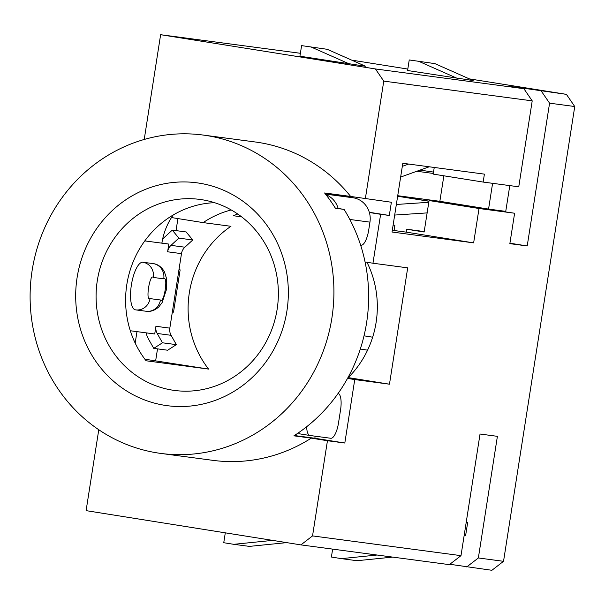 <?xml version="1.0" encoding="UTF-8"?>
<svg xmlns="http://www.w3.org/2000/svg" width="605" height="605" viewBox="0 0 605 605"><rect width="100%" height="100%" fill="white"/><g stroke="black" fill="none" stroke-linecap="round" stroke-linejoin="round"><path stroke-width="0.91" d="M237.742 214.034A96.354 91.045 97.6 0 0 233.303 215.728L241.584 216.824M172.319 390.119A96.354 91.045 97.6 0 1 97.133 281.764A96.354 91.045 97.6 0 1 199.93 199.423A96.354 91.045 97.6 0 1 202.13 199.748A96.354 91.045 97.6 0 1 277.317 308.104A96.354 91.045 97.6 0 1 174.52 390.444A96.354 91.045 97.6 0 1 172.319 390.119M214.518 202.675A96.354 91.045 -82.4 0 0 133.947 259.916A96.354 91.045 -82.4 0 0 146.085 360.769L208.589 369.088A96.354 91.045 -82.4 0 1 230.951 226.3L203.174 222.61A96.354 91.045 97.6 0 1 231.216 209.95M366.978 262.275A96.354 91.045 97.6 0 1 348.253 377.618L347.981 377.58M206.857 135.596A160.59 151.749 97.6 0 1 332.168 316.196A160.59 151.749 97.6 0 1 160.839 453.425A160.59 151.749 97.6 0 1 157.171 452.888A160.59 151.749 97.6 0 1 31.861 272.288A160.59 151.749 97.6 0 1 203.189 135.059A160.59 151.749 97.6 0 1 206.857 135.596M203.189 135.059L255.28 141.986A160.59 151.749 97.6 0 1 258.948 142.523A160.59 151.749 97.6 0 1 350.628 196.436L324.582 192.972A160.59 151.749 97.6 0 1 335.397 208.249L344.079 209.398A160.59 151.749 -82.4 0 1 293.909 435.827L311.273 438.141A160.59 151.749 97.6 0 1 212.93 460.352L160.839 453.425M164.628 405.297A112.409 106.223 97.6 0 1 77.115 277.513A112.409 106.223 97.6 0 1 199.408 183.186A112.409 106.223 97.6 0 1 286.914 310.962A112.409 106.223 97.6 0 1 164.628 405.297M144.897 359.211L208.589 369.088M177.915 218.579L176.032 230.611M157.519 348.866L155.674 360.648M300.39 53.293L160.627 34.704L144.224 139.46M98.774 429.731L86.099 510.643L300.897 544.893L449.349 564.639L460.995 555.655L312.543 535.909L327.449 440.72L344.812 443.026L354.749 379.569L389.476 384.19L407.694 267.849L372.967 263.228L380.628 214.314L389.31 215.463L391.382 202.244L350.628 196.436M171.472 217.55L203.174 222.61M365.337 198.78L383.759 81.115L375.425 68.947L160.627 34.704M524.762 89.986L525.004 88.421L566.416 94.357L574.75 106.525L503.534 561.311L478.358 557.961L497.401 436.334L480.037 434.027L460.995 555.655M351.664 60.114L407.815 69.068M469.359 78.877L566.416 94.357M525.004 88.421L507.64 86.107L523.877 88.693L375.425 68.947M299.936 56.204L365.518 66.247L327.207 49.3L301.592 45.625L299.936 56.204M407.581 70.52L473.163 80.563L434.859 63.616L409.237 59.948L407.581 70.52M393.137 224.999L394.876 225.279L394.052 230.513M449.817 564.276L491.888 570.296L503.534 561.311M300.897 544.893L312.543 535.909M311.273 438.141L327.449 440.72M383.759 81.115L532.211 100.869L518.757 186.801L483.161 182.067L484.401 174.134L402.801 163.274L392.032 232.025L473.639 242.877L479.024 208.506L514.613 213.24L509.856 243.649L527.212 245.955L549.574 103.175L574.75 106.525M549.574 103.175L541.241 91.007M433.52 172.085L420.021 170.103M523.877 88.693L532.211 100.869M349.887 64.168L311.583 47.22M301.592 45.625L327.207 49.3M457.539 78.484L419.227 61.536M409.237 59.948L434.859 63.616M450.581 563.686L450.475 564.359M377.089 555.027L341.386 558.634L331.396 557.039L332.637 549.113M341.386 558.634L357.01 560.714L392.713 557.107M466.712 566.945L478.358 557.961M272.628 540.386L233.742 544.311L223.752 542.723L225.294 532.839M233.742 544.311L249.366 546.391L286.672 542.625M335.238 207.991L344.079 209.398M393.129 225.045L394.876 225.279M492.599 183.323L488.56 209.08L505.75 211.372L509.788 185.606M505.75 211.372L505.682 211.818M527.212 245.955L509.924 243.202M514.613 213.24L429.066 200.542L424.143 232.01L406.658 229.219L406.205 232.131L473.639 242.877M479.024 208.506L429.066 200.542M392.305 230.278L406.205 232.131M483.161 182.067L433.21 174.104L434.246 167.464M365.072 261.973L372.967 263.228M389.476 384.19L348.253 377.618M354.749 379.569L347.52 378.42M344.812 443.026L314.842 438.247L315.167 436.19M136.98 331.631L135.18 343.096M424.211 231.556L406.658 229.219M397.719 195.71L439.858 201.314L443.858 175.798M439.858 201.314L488.56 209.08M294.378 435.532L314.842 438.247M416.807 171.26L433.309 173.453M369.3 212.279L389.31 215.463M369.375 212.514L380.628 214.314M408.677 164.061L402.317 166.345M400.639 177.076L429.217 166.791M430.919 200.126L479.621 207.893M394.687 215.062L427.13 212.899M428.794 202.304L396.351 204.467M464.156 535.433L465.608 535.629L467.68 522.41L466.228 522.213M466.236 522.175L467.68 522.41M309.866 435.479L299.959 433.898A16.055 5.256 -80.9 0 1 299.921 433.898A16.055 5.256 -80.9 0 1 298.416 432.84M338.142 393.386A16.055 5.256 -80.9 0 1 340.554 409.872L338.482 423.092A16.055 5.256 -80.9 0 1 330.791 438.27L309.957 435.494A16.055 5.256 -80.9 0 1 309.911 435.487A16.055 5.256 -80.9 0 1 306.674 426.737M349.841 219.464L369.95 222.141L368.71 230.074A16.055 5.256 -80.9 0 1 361.011 245.244L360.633 245.191M369.95 222.141A21.409 20.23 -82.4 0 0 353.282 197.805L324.704 193.116M325.959 194.712A21.409 20.23 97.6 0 1 338.15 208.453M173.189 214.994A64.236 60.697 -82.4 0 0 161.86 243.165L144.792 240.896M135.399 309.828L135.77 309.881A13.386 12.644 -82.4 0 1 135.467 309.836A24.087 7.88 -80.9 0 1 135.399 309.828A24.087 7.88 -80.9 0 1 131.398 284.894A24.087 7.88 -80.9 0 1 142.916 262.245L153.337 263.629A24.087 7.88 -80.9 0 1 153.405 263.636C157.875 264.249 161.535 266.949 164.386 271.736L166.473 278.3L166.299 289.992L162.072 302.674L158.843 306.864C154.782 310.471 150.562 311.938 146.191 311.265L135.77 309.881A13.386 12.644 -82.4 0 0 150.025 298.605C145.313 301.819 149.806 273.142 153.337 277.453L163.751 278.837C168.462 275.63 163.978 304.3 160.438 299.989A13.386 12.644 97.6 0 1 146.191 311.265M162.594 239.24A21.409 20.23 97.6 0 1 164.409 237.349L172.274 230.112L178.861 238.128L170.996 245.365A10.708 10.119 -82.4 0 0 167.6 251.793L168.803 244.087L161.86 243.165M130.302 330.746L154.721 333.99L155.931 326.292L169.823 328.137L172.342 312.044L173.514 312.165L180.139 269.86L178.967 269.739L181.485 253.639L167.6 251.793M168.803 244.087L161.883 242.991M170.996 245.365L184.888 247.211A10.708 10.119 -82.4 0 0 181.485 253.639M172.274 230.112L186.159 231.957L192.753 239.981L178.861 238.128M184.888 247.211L192.753 239.981M178.982 269.626L180.139 269.86M169.823 328.137A10.708 10.119 -82.4 0 0 171.094 335.314L157.202 333.461A10.708 10.119 97.6 0 1 155.931 326.292M157.202 333.461L162.473 342.793L153.753 348.367L167.645 350.219L176.357 344.638L171.094 335.314M146.153 332.848A21.409 20.23 -82.4 0 0 148.482 339.042L153.753 348.367M162.473 342.793L176.357 344.638M397.651 196.149L428.975 201.14M428.96 201.253L397.636 196.254M360.315 349.009L367.568 350.166M353.282 197.805L325.482 194.107M172.342 312.044L178.967 269.739M153.337 263.629A13.386 12.644 97.6 0 1 163.751 278.837M142.916 262.245A13.386 12.644 97.6 0 1 153.337 277.453M160.438 299.989L150.025 298.605M372.65 337.197L364.021 335.82M309.911 435.487L299.921 433.898"/></g></svg>
